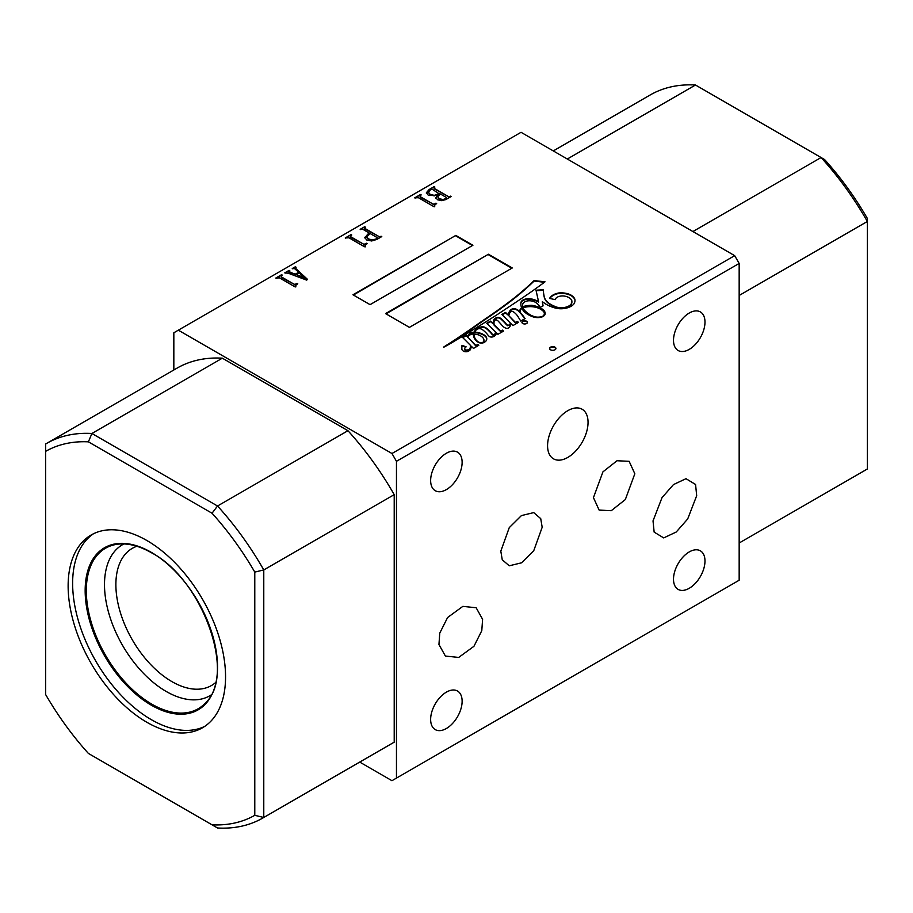 <?xml version="1.0" encoding="UTF-8"?>
<svg xmlns="http://www.w3.org/2000/svg" width="913" height="913" viewBox="0 0 913 913"><rect width="100%" height="100%" fill="white"/><g stroke="black" fill="none" stroke-linecap="round" stroke-linejoin="round"><path stroke-width="1.37" d="M634.832 473.767L629.137 461.316L617.017 460.745L602.945 471.85L593.45 497.653L599.145 510.105L611.265 510.687L625.325 499.571L634.832 473.767M696.687 495.702L695.569 484.495L686.005 478.686L673.474 484.586L662.016 497.653L653.023 520.901L654.142 532.108L663.705 537.917L676.236 532.017L687.694 518.961L696.687 495.702M438.948 644.51L445.396 656.059L458.703 657.428L473.95 646.29L481.79 630.678L482.6 619.299L476.152 607.75L462.845 606.369L447.598 617.519L439.758 633.131L438.948 644.51M500.803 551.144L502.253 559.772L509.249 565.798L521.563 562.807L533.728 550.756L542.185 527.258L540.724 518.63L533.728 512.604L521.414 515.594L509.26 527.646L500.803 551.144M136.87 546.259A79.191 45.718 -120 0 0 132.282 548.348A79.191 45.718 -120 0 0 120.139 611.801A79.191 45.718 -120 0 0 171.872 681.589A79.191 45.718 -120 0 0 211.474 685.515A79.191 45.718 -120 0 0 215.571 682.582M123.906 543.943A87.237 50.363 -120 0 0 108.841 613.365A87.237 50.363 -120 0 0 166.189 691.449A87.237 50.363 -120 0 0 211.108 694.976M146.845 540.496A111.306 64.264 -120 0 0 91.186 534.984A111.306 64.264 -120 0 0 74.124 624.184A111.306 64.264 -120 0 0 146.845 722.263A111.306 64.264 -120 0 0 202.503 727.775A111.306 64.264 -120 0 0 219.565 638.586A111.306 64.264 -120 0 0 146.845 540.496M93.48 533.763A111.306 64.264 -120 0 0 79.248 623.636A111.306 64.264 -120 0 0 151.341 719.672A111.306 64.264 -120 0 0 204.706 726.406M567.818 457.413A28.623 16.525 120 0 0 586.511 432.191A28.623 16.525 120 0 0 582.129 409.252A28.623 16.525 120 0 0 567.818 410.667A28.623 16.525 120 0 0 549.112 435.889A28.623 16.525 120 0 0 553.506 458.828A28.623 16.525 120 0 0 567.818 457.413M526.653 321.262A2.75 1.586 0 0 0 523.651 320.92A2.75 1.586 0 0 0 521.951 322.38A2.75 1.586 0 0 0 522.761 323.51A2.75 1.586 0 0 0 525.751 323.853A2.75 1.586 0 0 0 527.452 322.38A2.75 1.586 0 0 0 526.653 321.262M527.417 322.643A2.75 1.586 0 0 0 526.653 321.775A2.75 1.586 0 0 0 523.857 321.387A2.75 1.586 0 0 0 521.985 322.643M543.315 316.297A4.919 2.842 0 0 0 543.703 315.909L543.703 315.396A8.183 4.725 0 0 0 544.342 313.57A8.183 4.725 0 0 0 542.402 310.523A14.699 8.491 0 0 0 530.761 306.654A15.316 8.845 0 0 0 522.932 307.795L522.932 308.32A16.137 9.313 0 0 0 523.754 309.906A35.596 20.554 0 0 0 530.807 315.704A35.596 20.554 0 0 0 531.161 315.909A18.032 10.408 0 0 0 536.228 317.53M523.754 309.906L523.754 309.393A35.596 20.554 0 0 0 530.807 315.179A35.596 20.554 0 0 0 531.161 315.384A18.032 10.408 0 0 0 536.57 317.085A8.662 4.999 0 0 0 541.295 316.754A4.919 2.842 0 0 0 543.703 315.396M477.602 341.428A5.718 3.298 0 0 0 478.264 341.884A5.718 3.298 0 0 0 480.364 342.66A2.671 1.541 0 0 0 482.452 342.501A4.371 2.522 0 0 0 483.89 340.697A8.445 4.873 0 0 0 483.947 340.115A8.445 4.873 0 0 0 483.445 338.472A13.353 7.703 0 0 0 479.245 335.151A13.113 7.566 0 0 0 474.281 334.067A6.505 3.755 0 0 0 474.167 334.774A6.505 3.755 0 0 0 474.167 334.923A164.363 94.895 180 0 1 474.657 337.445A13.866 8 0 0 0 475.376 339.02A19.835 11.447 0 0 0 477.602 341.428L477.602 341.861M528.262 314.677A25.61 14.779 0 0 0 533.477 317.005A9.256 5.341 0 0 0 541.432 317.165A7.635 4.405 0 0 0 544.958 314.665A11.139 6.437 0 0 0 545.175 313.387A11.139 6.437 0 0 0 542.139 308.982A20.234 11.686 0 0 0 531.811 305.307A18.819 10.865 0 0 0 524.553 306.175A5.033 2.899 0 0 0 522.692 306.871A16.137 9.313 180 0 1 522.624 305.958A16.137 9.313 180 0 1 522.704 305.033A6.962 4.017 180 0 1 522.681 304.737A6.962 4.017 180 0 1 527.44 300.925A8.023 4.633 180 0 1 535.132 302.169A16.685 9.632 180 0 1 539.903 307.453L543.064 305.889A368.316 212.638 0 0 0 542.356 301.701L545.906 304.12A31.282 18.066 0 0 0 546.476 304.463A31.282 18.066 0 0 0 555.869 308.183A13.455 7.772 0 0 0 568.571 307.419A13.524 7.806 0 0 0 574.072 303.687A18.02 10.408 0 0 0 574.985 300.411A18.02 10.408 0 0 0 574.87 299.247A14.608 8.434 0 0 0 570.522 294.819A14.482 8.354 0 0 0 558.585 292.993A14.003 8.08 0 0 0 549.615 298.391L555.138 299.669A7.475 4.314 180 0 1 564.554 296.097A10.716 6.186 180 0 1 571.755 300.434A12.2 7.042 180 0 1 571.903 301.552A12.2 7.042 180 0 1 570.397 304.942A11.264 6.505 180 0 1 564.748 307.419A10.499 6.06 180 0 1 554.008 305.992A23.179 13.387 180 0 1 550.859 304.474A23.179 13.387 180 0 1 544.513 297.649A105.417 60.863 180 0 1 543.303 289.798L536.011 290.186L538.544 301.598A20.474 11.812 0 0 0 531.058 298.859A8.274 4.782 0 0 0 524.507 299.361A7.144 4.12 0 0 0 520.912 302.694A29.216 16.868 0 0 0 520.844 303.835A29.216 16.868 0 0 0 521.62 307.681A11.47 6.619 0 0 0 520.033 309.827A20.086 11.595 0 0 0 519.383 311.493A103.934 60.007 0 0 0 518.561 310.625A8.502 4.907 0 0 0 514.864 308.708A3.914 2.26 0 0 0 510.766 309.827A17.963 10.374 0 0 0 508.438 314.928A17.963 10.374 0 0 0 508.461 315.362L505.562 312.451L501.819 314.437L510.253 322.928A7.544 4.36 180 0 1 510.253 322.951A7.544 4.36 180 0 1 509.351 325.017L507.628 325.199A28.68 16.56 180 0 1 505.049 322.597A125.629 72.526 0 0 0 501.888 319.436A8.24 4.759 0 0 0 499.206 317.564A2.465 1.427 0 0 0 496.216 317.758A8.457 4.885 0 0 0 493.465 320.771A34.317 19.812 0 0 0 493.191 323.305A34.317 19.812 0 0 0 493.203 323.784L490.498 321.125L486.777 323.213L495.439 331.807A8.97 5.181 180 0 1 495.451 332.058A8.97 5.181 180 0 1 494.732 334.101A1.233 0.708 180 0 1 493.34 334.637A2.123 1.233 180 0 1 492.529 334.352A2.123 1.233 180 0 1 492.267 334.169A39.59 22.859 0 0 0 488.706 330.255A18.283 10.557 0 0 0 486.058 327.938A4.782 2.762 0 0 0 482.395 326.797A5.181 2.99 0 0 0 478.96 327.63A13.889 8.023 0 0 0 475.274 330.266A9.906 5.718 0 0 0 474.361 332.104A6.676 3.846 0 0 0 470.012 333.245A17.587 10.157 0 0 0 467.319 336.543L465.961 335.345L462.355 337.217L470.332 345.228A12.405 7.167 180 0 1 470.469 346.278A12.405 7.167 180 0 1 469.681 348.789A3.629 2.088 180 0 1 467.661 349.919A7.532 4.348 180 0 1 466.463 350.01A2.294 1.324 180 0 1 465.014 349.668A2.043 1.175 180 0 1 464.591 348.949A2.043 1.175 180 0 1 464.637 348.675A7.601 4.394 180 0 1 466.144 346.849L461.967 345.342A13.706 7.909 180 0 1 461.989 345.719A13.706 7.909 180 0 1 461.875 346.7A84.532 48.8 0 0 0 461.864 347.762A84.532 48.8 0 0 0 461.91 349.394A5.524 3.184 0 0 0 463.45 351.128A5.524 3.184 0 0 0 464.238 351.505A3.584 2.066 0 0 0 468.894 350.912A5.866 3.39 0 0 0 470.572 349.211A31.225 18.02 0 0 0 471.279 346.175L473.505 348.412L478.777 345.319L477.887 344.486L475.81 345.434L467.867 337.114A6.733 3.892 180 0 1 473.333 333.964A31.544 18.203 0 0 0 474.406 338.415A60.463 34.911 0 0 0 475.353 339.716A14.117 8.149 0 0 0 478.423 342.386A4.325 2.499 0 0 0 483.297 342.809A8.206 4.736 0 0 0 486.344 340.503A9.975 5.763 0 0 0 486.777 338.814A9.975 5.763 0 0 0 486.412 337.251A11.778 6.802 0 0 0 483.125 334.363A15.11 8.731 0 0 0 475 332.104A9.541 5.501 180 0 1 476.392 329.753A3.8 2.203 180 0 1 480.09 328.669A6.471 3.732 180 0 1 483.011 330.095A43.482 25.108 180 0 1 487.325 334.284A25.359 14.642 0 0 0 489.368 336.532A2.967 1.712 0 0 0 492.894 336.851A6.277 3.629 0 0 0 495.576 334.991A7.224 4.177 0 0 0 496.261 333.234A7.224 4.177 0 0 0 496.147 332.503L497.95 334.284L503.508 331.122L502.595 330.118L500.758 331.214L494.127 324.697A23.11 13.341 180 0 1 494.001 323.282A23.11 13.341 180 0 1 494.013 322.768A7.213 4.166 180 0 1 494.001 322.449A7.213 4.166 180 0 1 495.382 320.007A1.061 0.616 180 0 1 496.74 320.052A6.711 3.869 180 0 1 497.984 320.908A11.173 6.448 180 0 1 498.726 321.684A209.077 120.71 180 0 1 501.511 324.777A22.323 12.885 0 0 0 503.873 327.105A6.482 3.743 0 0 0 504.581 327.584A6.482 3.743 0 0 0 506.007 328.212A1.997 1.153 0 0 0 507.525 328.315A4.131 2.385 0 0 0 509.648 327.071A19.447 11.23 0 0 0 510.801 323.487L512.889 325.61L518.481 322.38L517.386 321.399L515.457 322.426L508.849 315.75A28.394 16.4 180 0 1 509.134 314.334A17.861 10.305 180 0 1 510.903 311.504L511.953 311.242A3.447 1.986 180 0 1 513.585 311.926A28.565 16.491 180 0 1 518.23 317.028L520.741 321.034L525.089 318.603A103.934 60.007 0 0 0 519.954 312.098A16.457 9.507 180 0 1 520.558 310.089A6.357 3.663 180 0 1 521.916 308.366A29.216 16.868 0 0 0 523.64 311.036A25.61 14.779 0 0 0 528.262 314.677M571.892 301.804A12.2 7.042 180 0 1 571.903 302.066A12.2 7.042 180 0 1 570.397 305.456A11.264 6.505 180 0 1 564.748 307.943A10.499 6.06 180 0 1 554.008 306.517A23.179 13.387 180 0 1 550.859 304.988A23.179 13.387 180 0 1 544.513 298.163L544.513 297.649M510.253 323.464L510.253 323.453A7.544 4.36 180 0 1 510.253 323.464A7.544 4.36 180 0 1 509.351 325.53L507.628 325.199M495.439 332.321A8.97 5.181 180 0 1 495.451 332.583A8.97 5.181 180 0 1 494.732 334.626A1.233 0.708 180 0 1 493.34 335.162A2.123 1.233 180 0 1 492.529 334.866A2.123 1.233 180 0 1 492.267 334.694L492.267 334.169M555.001 347.18A3.184 1.837 0 0 0 551.532 346.78A3.184 1.837 0 0 0 549.569 348.481A3.184 1.837 0 0 0 550.493 349.782A3.184 1.837 0 0 0 553.963 350.17A3.184 1.837 0 0 0 555.926 348.481A3.184 1.837 0 0 0 555.001 347.18M555.891 348.743A3.184 1.837 0 0 0 555.001 347.693A3.184 1.837 0 0 0 551.737 347.26A3.184 1.837 0 0 0 549.603 348.743M689.247 551.931A22.266 12.85 -60 0 1 700.374 550.824A22.266 12.85 -60 0 1 703.786 568.662A22.266 12.85 -60 0 1 689.247 588.28A22.266 12.85 -60 0 1 678.119 589.387A22.266 12.85 -60 0 1 674.707 571.549A22.266 12.85 -60 0 1 689.247 551.931M446.377 692.145A22.266 12.85 -60 0 1 457.516 691.038A22.266 12.85 -60 0 1 460.928 708.876A22.266 12.85 -60 0 1 446.377 728.494A22.266 12.85 -60 0 1 435.25 729.601A22.266 12.85 -60 0 1 431.838 711.763A22.266 12.85 -60 0 1 446.377 692.145M446.377 453.247A22.266 12.85 -60 0 1 457.516 452.152A22.266 12.85 -60 0 1 460.928 469.99A22.266 12.85 -60 0 1 446.377 489.608A22.266 12.85 -60 0 1 435.25 490.703A22.266 12.85 -60 0 1 431.838 472.866A22.266 12.85 -60 0 1 446.377 453.247M689.247 313.033A22.266 12.85 -60 0 1 700.374 311.926A22.266 12.85 -60 0 1 703.786 329.776A22.266 12.85 -60 0 1 689.247 349.382A22.266 12.85 -60 0 1 678.119 350.489A22.266 12.85 -60 0 1 674.707 332.652A22.266 12.85 -60 0 1 689.247 313.033M359.722 762.081L391.962 780.695L396.459 778.093L396.459 461.305L391.962 453.51L178.332 330.175L173.835 332.766L173.835 369.993M396.459 778.093L739.165 580.234L739.165 263.435L396.459 461.305M692.91 231.537L821.084 157.538L824.61 159.57A209.899 121.189 60 0 1 867.35 218.424L867.35 221.471L739.165 295.47M88.39 441.835A209.899 121.189 -120 0 0 45.65 451.342L45.65 694.576A209.899 121.189 -120 0 0 88.39 753.43L212.044 824.827A209.899 121.189 -120 0 0 254.784 815.32L254.784 572.086A209.899 121.189 -120 0 0 212.044 513.232L88.39 441.835L91.916 433.481L217.522 505.996L347.944 430.696L222.338 358.181A216.255 124.853 -120 0 0 177.019 368.144L46.586 443.456A216.255 124.853 60 0 1 91.916 433.481L222.338 358.181M307.43 279.287L306.734 280.131L288.28 273.238L284.753 272.873L289.09 270.374L289.82 270.784L289.01 271.777L295.264 274.197L298.677 272.222L294.705 268.696L292.263 268.548L295.333 266.767L296.063 267.189L295.584 268.376L307.43 279.287M289.82 271.309L288.885 272.131L289.912 272.2M296.063 267.189L295.584 268.89L307.19 279.583M381.782 236.593L376.898 239.411L371.659 240.975L366.684 239.982L364.755 237.414L369.48 233.146L362.952 229.368L360.167 229.334L364.686 226.721L365.417 227.143L364.755 228.33L378.975 236.535L381.782 236.593M364.778 227.508L364.755 228.843L378.975 236.535M435.946 197.881L437.19 195.382L428.448 195.45L426.382 192.723L429.167 189.505L434.143 186.629L434.862 187.051L434.211 188.34L448.431 196.546L451.136 196.546L445.898 199.582L441.436 200.655L437.555 199.776L435.912 197.562M434.052 187.519L434.211 188.854L448.431 196.546M455.827 235.394L352.966 294.773L370.062 304.645L472.911 245.266L455.827 235.394L353.422 295.036M488.432 254.225L385.571 313.604L409.412 327.368L512.273 267.977L488.432 254.225L386.028 313.867M545.015 281.82L534.082 280.576A388.71 224.415 180 0 1 511.828 299.829A674.022 389.143 180 0 1 491.011 314.985A1211.779 699.62 0 0 0 470.925 328.965A4402.76 2541.906 180 0 1 454.902 339.841A3743.528 2161.299 0 0 0 443.592 347.1A1.039 0.593 180 0 1 443.878 347.157A197.801 114.205 0 0 0 456.169 340.081A497.859 287.435 0 0 0 472.215 330.278A1739.63 1004.368 0 0 0 495.987 315.419A4100.112 2367.181 0 0 0 519.041 300.149A684.841 395.386 0 0 0 545.015 281.82M391.962 453.51L734.668 255.651L521.038 132.305L178.332 330.175M434.771 205.003L433.96 206.68L418.405 197.699L414.696 197.859L420.482 194.515L421.213 194.926L420.037 195.61L420.208 196.649L433.15 204.124L436.654 203.531L434.771 205.003L434.679 206.258M420.037 195.61L420.208 197.174L433.15 204.124M365.326 245.106L364.515 246.772L348.96 237.791L345.251 237.951L351.037 234.607L351.756 235.029L350.581 235.702L350.763 236.752L363.694 244.216L367.197 243.623L365.326 245.106L365.234 246.35M350.581 235.702L350.763 237.266L363.694 244.216M295.88 285.198L295.059 286.865L279.515 277.883L275.806 278.043L281.592 274.699L282.311 275.121L281.136 275.794L281.318 276.844L294.248 284.308L297.752 283.726L295.88 285.198L295.789 286.454M281.136 275.794L281.318 277.358L294.248 284.308M867.35 468.997A216.255 124.853 -120 0 1 866.414 469.544L739.165 543.007L867.35 468.997L867.35 221.471A216.255 124.853 -120 0 0 821.084 157.538L695.478 85.012L567.304 159.022M394.211 494.641L263.777 569.94L263.777 817.466A216.255 124.853 60 0 1 262.841 818.014L393.275 742.714A216.255 124.853 -120 0 0 394.211 742.166L394.211 494.641A216.255 124.853 -120 0 0 347.944 430.696M734.668 255.651L739.165 263.435M254.784 815.32L263.777 817.466L394.211 742.166M262.841 818.014A216.255 124.853 60 0 1 217.522 827.988L212.044 824.827M212.044 513.232L217.522 505.996A216.255 124.853 60 0 1 263.777 569.94L254.784 572.086M45.65 451.342L45.65 444.003A216.255 124.853 60 0 1 46.586 443.456M695.478 85.012A216.255 124.853 -120 0 0 650.159 94.986L553.278 150.919M518.128 322.586L517.386 321.924L515.457 322.951L508.849 315.75M503.2 331.305L502.595 330.643L500.758 331.727L494.127 325.211A23.11 13.341 180 0 1 494.001 323.807A23.11 13.341 180 0 1 494.001 323.544M496.238 333.485A7.224 4.177 0 0 0 496.147 333.017L496.147 332.503M486.766 339.065A9.975 5.763 0 0 0 486.412 337.764A11.778 6.802 0 0 0 483.125 334.877A15.11 8.731 0 0 0 475 332.629L475 332.104M478.435 345.525L477.625 345.046L475.81 345.947L467.867 337.114M461.978 345.981A13.706 7.909 180 0 1 461.989 346.244A13.706 7.909 180 0 1 461.875 347.214L461.875 346.7M461.875 347.214A84.532 48.8 0 0 0 461.864 348.024M465.698 347.202L461.989 345.867M470.457 346.541A12.405 7.167 180 0 1 470.469 346.803A12.405 7.167 180 0 1 469.681 349.314A3.629 2.088 180 0 1 467.661 350.432A7.532 4.348 180 0 1 466.463 350.524A2.294 1.324 180 0 1 465.014 350.181A2.043 1.175 180 0 1 464.591 349.462A2.043 1.175 180 0 1 464.637 349.2M466.532 335.79L462.697 337.559M492.267 334.694A39.59 22.859 0 0 0 488.706 330.78A18.283 10.557 0 0 0 486.058 328.463A4.782 2.762 0 0 0 482.395 327.322A5.181 2.99 0 0 0 478.96 328.155A13.889 8.023 0 0 0 475.274 330.791A9.906 5.718 0 0 0 474.361 332.629A6.676 3.846 0 0 0 470.012 333.77A17.587 10.157 0 0 0 467.319 337.068L466.554 335.265M493.203 323.784L490.498 321.65L487.108 323.544M507.628 325.713A28.68 16.56 180 0 1 505.049 323.122A125.629 72.526 0 0 0 501.888 319.961A8.24 4.759 0 0 0 499.206 318.089A2.465 1.427 0 0 0 496.216 318.283A8.457 4.885 0 0 0 493.465 321.285A34.317 19.812 0 0 0 493.191 323.556M508.461 315.362L505.562 312.965L502.15 314.78M521.62 307.681L521.62 308.206A11.47 6.619 0 0 0 520.033 310.352A20.086 11.595 0 0 0 519.383 312.018A103.934 60.007 0 0 0 518.561 311.15A8.502 4.907 0 0 0 514.864 309.233A3.914 2.26 0 0 0 510.766 310.352A17.963 10.374 0 0 0 508.45 315.19M538.544 301.598L538.544 302.123A20.474 11.812 0 0 0 531.058 299.384A8.274 4.782 0 0 0 524.507 299.886A7.144 4.12 0 0 0 520.912 303.219A29.216 16.868 0 0 0 520.844 304.097M544.513 298.163A105.417 60.863 180 0 1 543.303 290.311L536.125 290.699M574.985 300.674A18.02 10.408 0 0 0 574.87 299.772A14.608 8.434 0 0 0 570.522 295.333A14.482 8.354 0 0 0 558.585 293.507L558.585 292.993M558.585 293.507A14.003 8.08 0 0 0 549.877 298.448M542.984 305.923A368.316 212.638 0 0 0 542.356 302.214L542.356 301.701M545.164 313.65A11.139 6.437 0 0 0 542.139 309.496A20.234 11.686 0 0 0 531.811 305.832A18.819 10.865 0 0 0 524.553 306.7A5.033 2.899 0 0 0 522.692 307.396A16.137 9.313 180 0 1 522.624 306.471A16.137 9.313 180 0 1 522.624 306.22M524.827 318.74A103.934 60.007 0 0 0 519.954 312.623L519.954 312.098M543.703 315.909A8.183 4.725 0 0 0 544.342 314.095A8.183 4.725 0 0 0 544.319 313.832M482.543 342.968A4.371 2.522 0 0 0 483.89 341.211A8.445 4.873 0 0 0 483.947 340.64A8.445 4.873 0 0 0 483.936 340.378M474.167 335.151A6.505 3.755 0 0 0 474.167 335.299A6.505 3.755 0 0 0 474.167 335.448A164.363 94.895 180 0 1 474.657 337.97A13.866 8 0 0 0 475.376 339.533A19.835 11.447 0 0 0 476.985 341.416M522.932 307.795A16.137 9.313 0 0 0 523.754 309.393M544.41 282.277L534.082 281.09A388.71 224.415 180 0 1 511.828 300.354A674.022 389.143 180 0 1 491.011 315.51A1211.779 699.62 0 0 0 470.925 329.49A4402.76 2541.906 180 0 1 454.902 340.366L454.902 339.841M454.902 340.366A3743.528 2161.299 0 0 0 446.571 345.707M511.816 268.239L488.432 254.738M472.466 245.517L455.827 235.919M435.946 198.395L437.19 195.382M426.382 193.248L429.167 189.505M429.167 190.018L434.143 186.629M434.052 188.032L434.211 188.854L434.052 188.032M448.431 197.071L449.698 196.546M449.698 197.071L450.417 196.135M437.738 196.854L439.358 199.251L443.022 200.027L446.525 198.897L446.617 197.596L440.294 193.933L437.738 196.672L439.358 198.726L443.022 199.513L446.525 198.372L446.617 197.596M428.391 192.415L430.251 194.926L434.257 195.884L439.564 194.035L432.397 189.379L430.879 189.345L428.368 192.152L430.251 194.412L434.257 195.359L439.564 193.522M434.771 205.528L434.679 206.783L434.771 205.528M415.153 198.11L420.482 194.515M420.037 196.124L420.208 197.174L420.037 196.124M433.15 204.638L434.052 204.227M434.052 204.74L435.946 203.131M364.755 237.928L367.768 234.139M367.768 234.652L369.48 233.146M360.624 229.597L364.686 226.721M364.778 228.022L364.755 228.843L364.778 228.022M378.975 237.06L380.516 236.49M380.516 237.003L381.063 236.17M366.786 237.118L368.487 239.457L372.447 240.461L376.361 239.411L377.172 238.099M376.361 239.411L377.286 238.179M377.172 237.585L370.21 233.568L366.764 236.866L368.487 238.944L372.447 239.948L376.361 238.886M365.326 245.62L365.234 246.875L365.326 245.62M345.696 238.213L351.037 234.607M350.581 236.227L350.763 237.266L350.581 236.227M363.694 244.73L364.607 244.319M364.607 244.832L366.501 243.223M285.21 273.135L289.09 270.374M289.912 272.713L295.264 274.197M295.264 274.71L298.677 272.222M292.708 268.799L295.333 266.767M296.063 267.703L295.584 268.89L296.063 267.703M296.177 274.528L304.737 278.248L299.27 272.747L296.177 274.528L304.737 277.735M295.88 285.712L295.789 286.967L295.88 285.712M276.251 278.305L281.592 274.699M281.136 276.319L281.318 277.358L281.136 276.319M294.248 284.833L295.15 284.411M295.15 284.936L297.056 283.315M151.843 552.833A92.67 53.502 -120 0 0 115.129 544.627A92.67 53.502 -120 0 0 89.189 614.495A92.67 53.502 -120 0 0 151.843 704.163A92.67 53.502 -120 0 0 206.121 702.234C236.216 673.68 202.15 579.036 151.535 552.799C138.183 545.221 126.04 542.493 115.129 544.627M151.341 705.201A93.594 54.038 -120 0 0 217.522 666.992A93.594 54.038 -120 0 0 151.341 552.365A93.594 54.038 -120 0 0 85.16 590.574A93.594 54.038 -120 0 0 151.341 705.201"/></g></svg>
